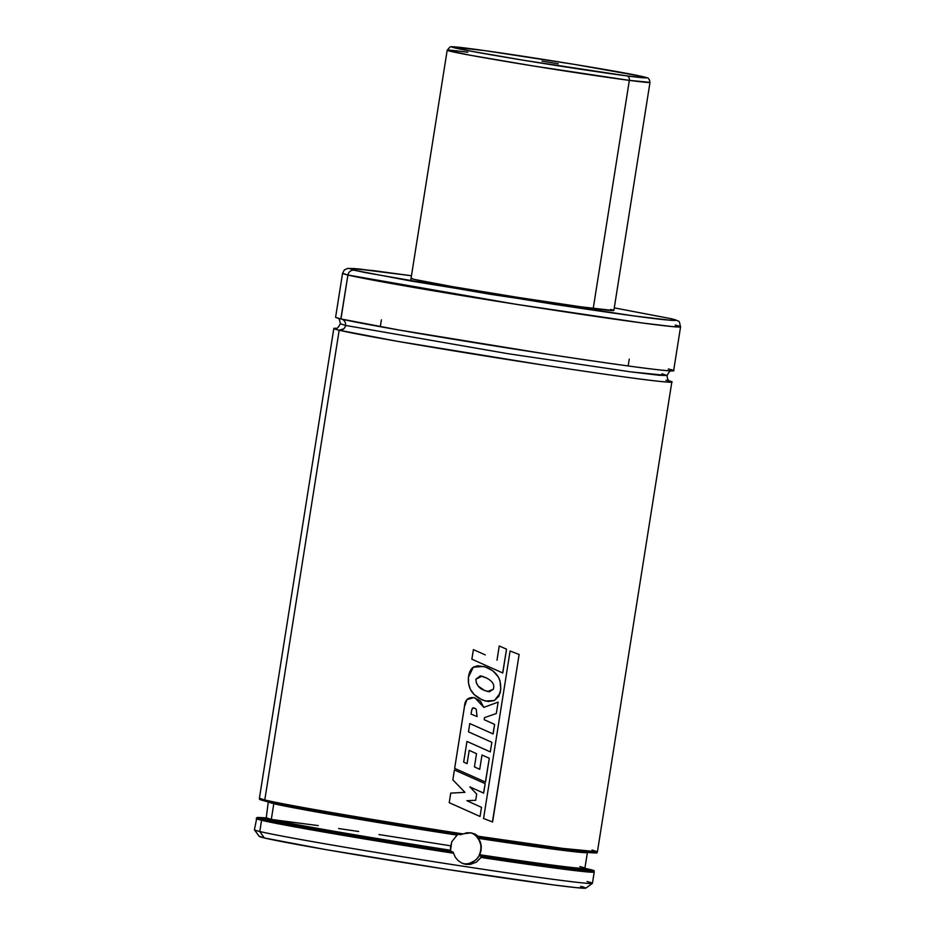 <?xml version="1.0" encoding="UTF-8"?>
<svg xmlns="http://www.w3.org/2000/svg" width="935" height="935" viewBox="0 0 935 935"><rect width="100%" height="100%" fill="white"/><g stroke="black" fill="none" stroke-linecap="round" stroke-linejoin="round"><path stroke-width="1.4" d="M666 380.183A5.704 5.516 -76.5 0 0 666.468 380.276C675.993 382.368 673.539 382.719 659.081 381.328C640.907 379.435 602.9 374.105 545.058 365.351L397.246 341.287L339.183 330.219A5.704 5.516 103.5 0 0 345.529 325.427L507.904 353.687L630.506 371.838L659.222 375.274L667.087 375.496L661.91 373.813M671.634 370.891C670.547 370.213 669.039 371.744 667.087 375.496L630.506 371.838L507.904 353.687L345.529 325.427A5.704 5.516 103.5 0 0 341.801 319.151A5.704 5.516 -76.5 0 1 345.529 325.427L340.34 323.744L345.529 325.427A5.704 5.516 -76.5 0 1 339.183 330.219L343.659 328.863M669.647 381.094A171.117 3.483 -171 0 1 671.833 382.018A171.117 3.483 -171 0 1 523.845 362.067A171.117 3.483 -171 0 1 339.183 330.219L264.78 799.963A1.145 1.099 103.5 0 0 265.692 801.26C279.226 805.035 382.976 822.847 460.675 834.686L466.822 832.781L471.018 832.84L478.475 836.276A171.117 3.483 9 0 0 597.43 851.762L562.975 848.419L478.475 836.276L479.55 837.433L477.715 837.129L479.573 837.573L570.011 850.429L592.708 852.86L594.45 851.937M457.776 834.663L457.098 835.107L457.776 834.663M266.522 818.522L265.201 818.966L274.399 821.362L314.429 828.994L452.914 851.949C376.162 840.191 276.479 823.057 262.84 819.282A1.145 1.099 103.5 0 0 261.566 820.24C275.322 824.051 376.197 841.383 453.498 853.223L455.333 857.301L458.197 860.679L461.855 863.098L466.016 864.372L470.363 864.396L476.429 862.117L481.326 857.044L481.443 856.32L479.585 855.864L559.656 867.224L582.33 869.679L585.789 869.62L585.158 869.118A162.445 3.308 -171 0 1 479.585 855.864L573.611 869.246L592.1 870.941L592.895 870.427L587.951 869.001A1.145 1.099 -76.5 0 1 588.045 869.012A1.145 1.099 103.5 0 0 587.951 869.001L584.878 868.299L587.951 869.001C613.442 874.587 557.763 867.972 481.443 856.32L481.093 857.442L561.678 868.954L594.228 872.028A171.117 3.483 -171 0 1 481.093 857.442L476.429 862.117L470.363 864.396L463.608 863.8L466.016 864.372L461.855 863.098L458.197 860.679L455.333 857.301L453.043 852.077L450.915 851.388L450.425 848.092L451.745 841.78L457.098 835.107A161.299 3.284 -171 0 1 273.803 803.644L268.754 802.008A161.299 3.284 -171 0 0 273.803 803.644L271.314 819.422A161.299 3.284 9 0 0 450.565 850.254L451.745 841.78L457.098 835.107C383.666 823.887 286.683 807.232 273.803 803.644A1.145 1.099 103.5 0 0 273.733 803.025A1.145 1.099 -76.5 0 1 273.803 803.644L271.314 819.422A1.145 1.099 -76.5 0 1 270.04 820.381L265.727 818.534M411.143 278.291L414.275 279.401A102.663 2.092 -171 0 1 411.061 278.361M610.649 309.438L610.485 310.478L610.649 309.438A102.663 2.092 -171 0 1 613.863 310.478A102.663 2.092 -171 0 1 525.073 298.51A102.663 2.092 -171 0 1 414.275 279.401L452.633 286.659L518.154 297.435L581.091 306.844L613.781 310.549M614.283 307.872L670.652 318.613C679.862 320.635 677.478 320.974 663.511 319.63C645.945 317.795 609.199 312.652 553.286 304.179L410.407 280.921L354.272 270.227A5.704 5.516 103.5 0 0 347.925 275.019L515.91 304.261L642.731 323.042L672.44 326.595L680.575 326.818A171.117 3.483 -171 0 1 532.588 306.879A171.117 3.483 -171 0 1 347.925 275.019L340.959 318.952A171.117 3.483 9 0 0 525.622 350.812A171.117 3.483 9 0 0 673.621 370.751L680.575 326.818C678.588 320.132 681.521 321.991 671.085 318.695L670.652 318.613A5.704 5.516 -76.5 0 1 671.131 318.706A5.704 5.516 103.5 0 0 670.652 318.613L675.689 320.401L671.213 320.354L634.292 315.972L489.636 294.174L365.269 272.599L354.272 270.227L353.395 268.462L411.47 275.755L372.983 270.554L347.703 268.38L344.384 269.899L342.561 273.277L347.925 275.019A171.117 3.483 -171 0 1 342.561 273.277L335.607 317.21A171.117 3.483 9 0 0 340.959 318.952L399.035 330.02L546.846 354.084C604.688 362.838 642.696 368.168 660.87 370.061C675.315 371.452 677.781 371.101 668.256 369.009M675.21 325.076A171.117 3.483 -171 0 1 680.575 326.818M341.1 317.199L347.925 275.019A5.704 5.516 -76.5 0 1 354.272 270.227L349.234 268.427L358.245 268.883L411.47 275.755M265.692 801.26A1.145 1.099 -76.5 0 1 265.598 801.237C285.257 806.11 376.513 821.748 460.686 834.686L462.743 833.868C384.472 821.97 278.443 803.796 264.78 799.963A171.117 3.483 9 0 0 462.743 833.868L471.018 832.84L474.992 834.032L479.234 837.012M333.818 328.477L259.416 798.221C260.888 799.343 256.015 798.747 265.61 801.237A1.145 1.099 -76.5 0 1 264.78 799.963L259.416 798.221A171.117 3.483 9 0 0 264.78 799.963L339.183 330.219A171.117 3.483 -171 0 1 333.818 328.477A171.117 3.483 -171 0 1 336.179 328.279M588.033 851.668L587.39 852.475L579.501 852.253L556.009 849.483L478.475 838.379L477.68 837.152L479.538 837.409M265.61 818.581L266.253 817.774A161.299 3.284 9 0 0 271.314 819.422A161.299 3.284 9 0 0 450.565 850.254L450.845 851.247M268.392 801.05L266.253 817.774L271.314 819.422A1.145 1.099 103.5 0 1 270.04 820.381A162.445 3.308 -171 0 0 451.044 851.504M479.561 855.443L479.842 854.73A161.299 3.284 9 0 0 584.866 868.288A161.299 3.284 9 0 0 579.84 866.605M452.914 851.949L333.842 832.582L262.84 819.282A1.145 1.099 -76.5 0 0 261.566 820.24L259.79 831.507L261.566 820.24A171.117 3.483 -171 0 1 256.213 818.499L261.566 820.24A171.117 3.483 -171 0 0 453.498 853.223L453.358 852.778M266.931 817.891L257.663 817.435L262.84 819.282L266.241 817.833L256.88 817.576L254.425 829.766A171.117 3.483 9 0 0 259.79 831.507A171.117 3.483 9 0 0 444.441 863.356A171.117 3.483 9 0 0 592.439 883.294L594.228 872.028C592.334 870.532 597.921 871.642 588.033 869.012A1.145 1.099 -76.5 0 1 588.127 869.036A1.145 1.099 103.5 0 0 588.045 869.012L584.878 868.288L585.252 869.211M588.863 870.298L585.813 869.597M450.401 845.766L378.955 834.546M358.654 831.484L338.587 828.527M318.262 825.605L271.489 819.457M264.956 818.779L259.194 818.324M259.311 836.182L264.348 837.97L259.79 831.507L264.348 837.97A165.413 3.366 9 0 0 441.203 868.498A165.413 3.366 9 0 0 585.871 888.098L592.393 883.365A171.117 3.483 -171 0 1 442.734 863.087A171.117 3.483 -171 0 1 259.79 831.507A171.117 3.483 -171 0 1 254.449 829.836L259.194 836.357A165.413 3.366 9 0 0 264.348 837.97L326.151 849.658L447.655 869.503L554.455 885.059L576.755 887.701L585.661 887.794M587.075 881.553A171.117 3.483 -171 0 1 592.393 883.365M583.966 887.198L580.728 886.357M477.703 837.211L480.415 842.108L481.326 846.292L479.842 854.73A161.299 3.284 9 0 0 584.889 868.241L587.39 852.475A161.299 3.284 -171 0 1 478.475 838.379L481.326 846.292L479.585 855.864M494.44 839.817L557.424 848.805M566.961 850.044L582.271 851.89M587.881 852.475L594.812 852.919M262.01 799.308L260.514 799.413M270.379 802.312L352.612 817.272M367.093 819.691L444.99 832.255M592.077 850.02L597.43 851.762L671.833 382.018M479.608 837.55L479.573 837.573C531.524 845.427 567.229 850.347 586.689 852.358C603.496 853.702 594.064 852.486 597.43 851.762M463.409 863.73A15.965 15.451 103.5 0 0 470.808 832.804L471.135 832.921M463.199 863.706L466.226 863.858M469.241 863.402L474.735 860.738L477.014 858.634L478.86 856.121L480.976 850.266L480.765 844.06L479.784 841.114L476.266 836.112L473.858 834.254M464.894 792.319L452.809 779.813L464.964 792.342L450.74 793.114L449.232 802.686L480.052 816.454L481.49 807.337L466.881 800.711L475.705 800.29L476.686 794.072L469.826 786.884L483.675 793.125L485.183 783.647L454.41 769.961L452.844 779.837L454.41 769.961L485.183 783.647L483.547 793.102M479.924 816.43L449.232 802.686L450.74 793.114L464.964 792.342M480.052 816.454L481.49 807.337L466.881 800.711L475.705 800.29L476.686 794.072L469.826 786.884L483.675 793.125M470.995 714.036L477.095 716.596L476.207 709.221L473.963 707.842L471.953 709.256L470.995 714.036L471.953 709.256L472.596 708.052L473.893 707.83L476.207 709.221L477.095 716.596L470.995 714.036M473.764 697.603L473.823 697.627C467.897 697.101 464.777 700.128 464.461 706.72L454.655 768.383L485.522 782.092L489.297 758.25L481.992 755.024L479.725 769.318L481.992 755.024L489.297 758.25L485.394 782.069M464.414 706.708L454.655 768.383L485.522 782.092M479.725 769.318L474.431 766.899L476.523 753.692L469.206 750.349L467.091 763.65L469.206 750.349L476.523 753.692L474.431 766.899L479.725 769.318M490.185 751.845L466.951 741.42L463.678 762.119L467.091 763.65L463.678 762.119L466.951 741.42L490.314 751.88L491.833 742.296L468.47 731.836L469.779 723.561L493.119 733.952L494.627 724.403L484.201 719.693L484.494 717.636L496.321 713.51L498.133 702.103L483.827 707.374L475.015 697.931L473.823 697.627L466.916 699.649L464.461 706.72M492.99 733.928L494.627 724.403L484.201 719.693L484.494 717.636L496.321 713.51L498.133 702.103L483.827 707.374L480.309 700.934L473.823 697.627M490.314 751.88L491.833 742.296L468.47 731.836L469.779 723.561L493.119 733.952M492.593 821.982L483.43 818.464L492.593 821.982L519.124 654.5L510.101 650.982L483.57 818.499L510.101 650.982L519.124 654.5L492.429 821.947M502.773 672.99L471.883 659.198L473.402 649.615L485.288 654.909L473.402 649.615L471.848 659.187L502.773 672.99L506.548 649.182L499.255 645.968L496.999 660.18L499.255 645.968L506.548 649.182L502.644 672.955M484.412 690.381L487.567 691.491L493.283 689.27C494.872 684.817 492.511 681.019 486.2 677.863L482.004 676.169L475.903 679.219C476.207 684.724 479.047 688.452 484.412 690.381L478.299 686.197L476.359 682.971L475.903 679.219L480.321 675.83L486.2 677.863C492.511 681.019 494.872 684.817 493.283 689.27L489.321 691.795L484.412 690.381M468.482 677.057C467.593 686.535 471.205 693.676 479.304 698.457L485.3 701.051L494.463 700.502L500.085 693.186C502.481 680.259 497.607 671.54 485.475 667.029L483.605 666.433L473.309 667.239L468.482 677.057L468.54 683.485L470.469 689.562L474.314 694.623L482.121 699.953L488.21 701.542L494.37 700.537L498.928 696.201L500.798 689.001L499.98 680.668L498.32 676.87L492.78 670.792L485.475 667.029L477.738 665.732L473.928 666.854C471.018 668.502 469.195 671.903 468.482 677.057L468.435 677.045M541.996 61.102L558.277 63.802L541.996 61.102M626.836 75.875C612.706 74.169 548.529 64.76 490.267 54.651C433.63 44.751 451.231 46.049 471.602 48.842A3.997 3.191 -82.5 0 0 471.485 48.83A3.997 3.191 97.5 0 1 471.602 48.842C485.721 50.56 549.909 59.969 608.159 70.078C664.808 79.978 647.195 78.68 626.836 75.875A3.997 3.191 97.5 0 1 629.348 80.375A3.997 3.191 -82.5 0 0 626.836 75.875L524.465 60.413L470.282 51.063L451.827 47.019L484.587 50.607L573.973 64.316L641.34 76.284L645.781 77.371L646.611 77.71L645.454 77.921L626.836 75.875M613.863 310.478L650 82.362A102.663 2.092 -171 0 1 629.348 80.375L593.222 308.48L629.348 80.375L650 82.362L649.252 79.335C646.482 77.757 652.42 78.785 638.126 75.606C611.537 70.008 511.959 54.02 471.485 48.83C448.66 45.92 450.939 46.832 450.039 46.984L447.187 50.245L469.428 55.095L532.646 65.871L629.348 80.375A102.663 2.092 -171 0 1 516.085 63.159A102.663 2.092 -171 0 1 447.187 50.245A102.663 2.092 -171 0 1 467.827 52.243M667.087 375.496C667.321 379.014 668.28 380.942 669.986 381.27M335.817 328.337L335.805 328.337C336.892 329.015 338.4 327.484 340.34 323.744C339.65 319.56 338.68 317.643 337.453 317.958M381.386 319.852L380.3 326.689M629.267 359.11L628.18 365.947M410.64 280.967L447.187 50.245"/></g></svg>
